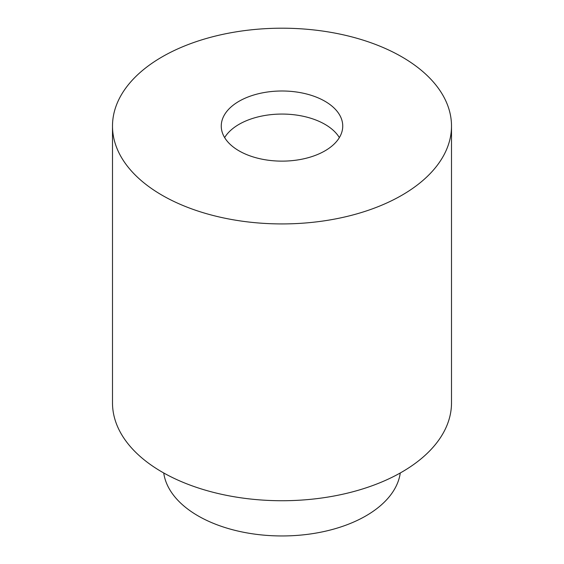 <?xml version="1.0" encoding="UTF-8"?>
<svg xmlns="http://www.w3.org/2000/svg" width="564" height="564" viewBox="0 0 564 564"><rect width="100%" height="100%" fill="white"/><g stroke="black" fill="none" stroke-linecap="round" stroke-linejoin="round"><path stroke-width="0.85" d="M112.497 126.061L112.497 402.865A169.503 97.861 0 0 0 162.143 472.068A169.503 97.861 0 0 0 346.867 493.281A169.503 97.861 0 0 0 451.503 402.865L451.503 126.061A169.503 97.861 0 0 0 282 28.2A169.503 97.861 0 0 0 112.497 126.061A169.503 97.861 0 0 0 162.143 195.264A169.503 97.861 0 0 0 346.867 216.477A169.503 97.861 0 0 0 451.503 126.061M239.051 150.863A60.743 35.067 0 0 0 305.244 158.463A60.743 35.067 0 0 0 342.743 126.061A60.743 35.067 0 0 0 282 90.994A60.743 35.067 0 0 0 221.257 126.061A60.743 35.067 0 0 0 239.051 150.863M400.271 472.97A118.651 68.505 180 0 1 322.953 531.746A118.651 68.505 180 0 1 198.098 515.891A118.651 68.505 180 0 1 163.729 472.97M339.359 137.595A60.743 35.067 0 0 0 282 114.062A60.743 35.067 0 0 0 224.641 137.595"/></g></svg>

